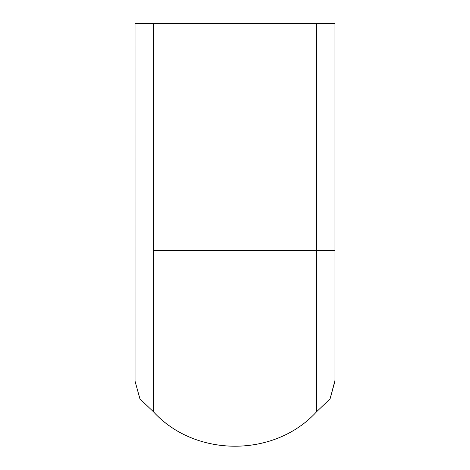 <?xml version="1.0" encoding="UTF-8"?>
<svg xmlns="http://www.w3.org/2000/svg" width="470" height="470" viewBox="0 0 470 470"><rect width="100%" height="100%" fill="white"/><g stroke="black" fill="none" stroke-linecap="round" stroke-linejoin="round"><path stroke-width="0.7" d="M153.361 250.375L153.361 411.661C195.173 457.721 274.838 457.721 316.657 411.661L316.657 250.375C340.721 250.375 340.721 250.375 316.651 250.375L316.651 23.5L334.975 23.5L334.975 250.375M316.663 411.655L330.052 398.924L334.981 380.4L330.058 398.924L316.668 411.655L330.058 398.924L334.987 381.123L330.052 398.924L316.663 411.655C274.85 457.745 195.15 457.745 153.332 411.655C195.15 457.745 274.85 457.745 316.668 411.655C274.838 457.721 195.173 457.721 153.361 411.661M135.019 250.375L135.013 381.123L139.942 398.924L153.332 411.655L139.966 398.924L135.037 381.123L135.025 23.5L153.349 23.5L153.349 250.375L316.651 250.375M153.349 23.5L316.651 23.5M135.013 381.123L139.942 398.924L153.332 411.655L139.966 398.924L135.037 381.123M153.349 250.375C129.279 250.375 129.279 250.375 153.349 250.375M334.981 250.375L334.981 381.123"/></g></svg>
